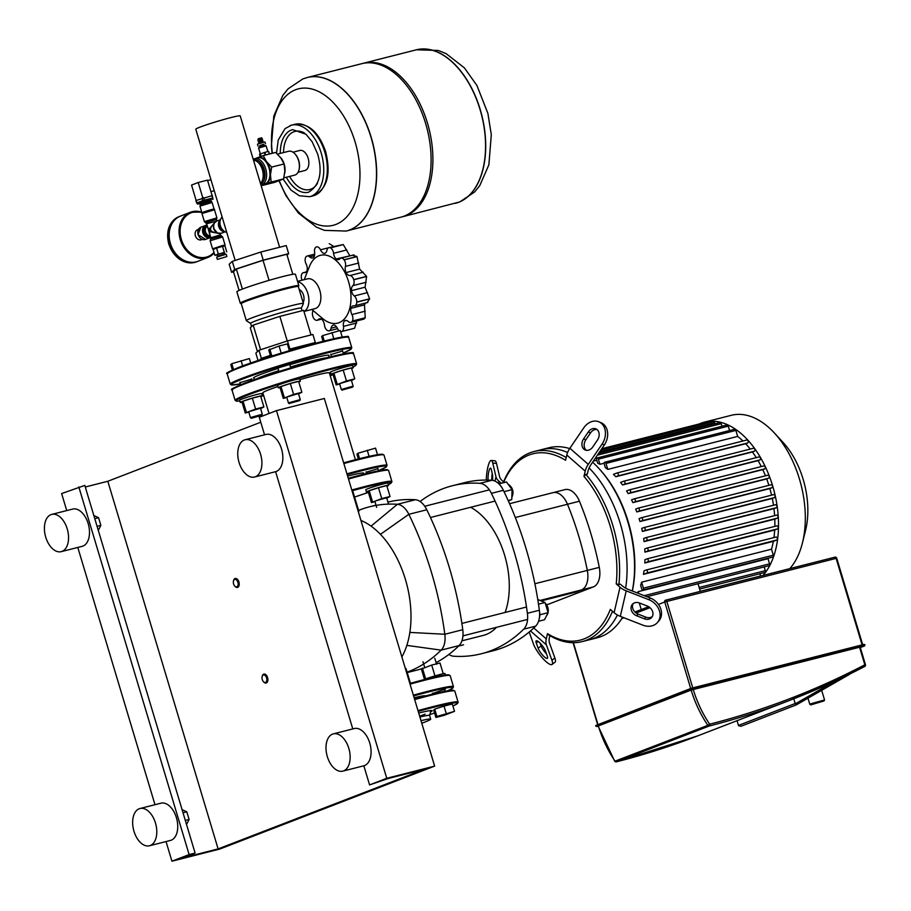 <?xml version="1.0" encoding="UTF-8"?>
<svg xmlns="http://www.w3.org/2000/svg" width="911" height="911" viewBox="0 0 911 911"><rect width="100%" height="100%" fill="white"/><g stroke="black" fill="none" stroke-linecap="round" stroke-linejoin="round"><path stroke-width="1.37" d="M415.427 698.623A39.219 2.255 163.3 0 0 415.291 698.657A39.219 2.255 163.3 0 0 414.459 698.862M420.996 720.681A32.295 1.856 -16.7 0 1 430.709 719.155A32.295 1.856 -16.7 0 1 424.902 722.047A32.295 1.856 -16.7 0 1 421.759 723.22M423.456 679.811A11.536 0.66 -16.7 0 1 424.981 679.173A11.536 0.66 -16.7 0 1 437.246 675.245A11.536 0.66 -16.7 0 1 445.001 673.571L445.661 675.78M424.48 679.367L421.394 669.05L431.7 665.064L439.99 662.969L443.224 673.741M425.642 678.923L422.397 668.116M434.957 675.905L431.7 665.064M444.192 715.329L454.509 711.343L436.916 716.49L435.902 717.435L444.192 715.329M446.219 713.45L444.01 706.093L452.3 703.998L454.509 711.343M444.01 706.093L434.706 709.145L436.916 716.49M434.706 709.145L433.704 710.079L435.902 717.435M824.034 700.923L824.557 699.944L811.2 703.668L809.822 704.362L810.801 704.898L824.034 700.923L810.801 704.898M614.731 761.209L598.083 726.033L691.164 690.071L860.166 647.072L865.45 664.677L864.835 664.791A1.537 0.922 62.4 0 1 864.687 666.488A1.537 0.922 62.4 0 1 864.63 666.51A1120.951 897.62 68.9 0 1 790.554 700.035L697.735 735.86A1120.951 897.62 -111.1 0 1 616.451 761.824A1.537 1.23 -111.1 0 1 615.05 761.175L614.731 761.209A1.537 1.537 0 0 0 616.383 761.835A1.537 0.922 -104.3 0 0 616.451 761.824L709.259 725.987A1.537 0.922 -104.3 0 0 709.669 724.188L707.858 725.35A1.537 1.23 68.9 0 0 709.259 725.987A1120.951 897.62 68.9 0 0 790.554 700.035L864.687 666.488A1.537 1.537 0 0 0 865.45 664.677L865.177 664.814M849.553 674.163A1.537 0.911 60.2 0 1 849.28 674.504L796.191 704.943L795.314 703.839A1.537 1.23 -111.1 0 1 795.189 703.52L793.766 698.783M737.056 720.681L738.468 725.418A1.537 1.23 68.9 0 0 738.593 725.725L740.973 726.261L796.146 704.943L740.973 726.261M503.225 482.773A98.035 58.452 75.7 0 1 533.892 451.571A98.035 58.452 75.7 0 1 566.221 457.55M585.841 474.403L583.974 476.396L585.192 471.135A15.373 9.326 -48.8 0 1 588.278 464.359L569.876 448.258L583.712 427.931A15.373 11.98 112.8 0 1 598.869 421.804A15.373 11.98 112.8 0 1 602.103 444.033L604.323 444.967L591.068 464.451A15.373 9.326 131.2 0 0 587.982 471.238L587.333 474.027L585.841 474.403A98.035 58.452 75.7 0 1 612.818 525.442A98.035 58.452 75.7 0 1 618.888 584.543L620.38 584.167L622.395 585.932A15.373 8.085 13.1 0 0 628.601 589.554L650.238 598.015L648.803 599.677L626.221 590.852A15.373 8.085 -166.9 0 1 620.015 587.231L616.223 583.905L618.888 584.543M541.396 449.658A98.035 58.452 75.7 0 1 567.599 452.505A98.035 58.452 75.7 0 0 541.373 449.67L548.855 447.768A98.035 58.452 75.7 0 1 569.671 448.576M589.11 467.935A98.035 58.452 75.7 0 1 620.289 523.54A98.035 58.452 75.7 0 1 625.641 588.176A98.035 58.452 75.7 0 0 620.289 523.54A98.035 58.452 75.7 0 0 589.11 467.935M529.177 632.029L533.539 644.168A15.373 3.895 52.7 0 0 542.91 658.516A15.373 3.895 52.7 0 0 552.043 664.461L555.004 662.217A15.373 3.895 -127.3 0 0 554.89 658.027L551.929 660.281L546.395 644.874A15.373 9.326 -48.8 0 1 546.27 638.907L547.488 633.646L548.616 634.876A98.035 58.452 75.7 0 0 582.163 641.606A98.035 58.452 75.7 0 0 612.477 611.292M545.45 651.001L547.34 656.25A7.687 1.947 52.7 0 1 547.397 658.346A7.687 1.947 52.7 0 1 542.819 655.373A7.687 1.947 52.7 0 1 538.139 648.199L536.249 642.95A7.687 1.947 52.7 0 1 536.192 640.854A7.687 1.947 52.7 0 1 540.77 643.826A7.687 1.947 52.7 0 1 545.45 651.001M540.075 643.098L541.1 645.945A7.687 1.947 -127.3 0 0 546.475 653.847M549.845 635.627L549.458 637.29A15.373 9.326 131.2 0 0 549.584 643.257L554.89 658.027M551.929 660.281A15.373 3.895 52.7 0 1 552.043 664.461M622.612 617.237A98.035 58.452 75.7 0 1 597.126 637.814L589.645 639.716A98.035 58.452 75.7 0 0 617.419 614.993A98.035 58.452 75.7 0 1 589.622 639.716L582.163 641.606M547.488 633.646A96.122 57.302 -104.3 0 0 610.313 609.391L614.105 612.716A15.373 8.085 13.1 0 0 620.311 616.337L642.881 625.162A15.373 12.606 40.9 0 0 657.469 622.486L658.915 620.824A15.373 12.606 -139.1 0 0 650.238 598.015M639.624 603.036L647.322 606.054A7.687 6.309 40.9 0 1 651.661 617.453A7.687 6.309 40.9 0 1 644.362 618.797L636.664 615.779A7.687 6.309 40.9 0 1 632.336 604.38A7.687 6.309 40.9 0 1 639.624 603.036M633.145 603.629A7.687 6.309 -139.1 0 0 638.11 614.116L645.808 617.134A7.687 6.309 -139.1 0 0 652.287 616.542M648.803 599.677A15.373 12.606 40.9 0 1 657.469 622.486M616.223 583.905A96.122 57.302 -104.3 0 0 583.974 476.396M501.301 483.263L498.966 481.224A15.373 8.085 -166.9 0 1 495.971 476.783L492.76 463.039L496.495 463.392L499.57 476.567A15.373 8.085 13.1 0 0 502.565 480.997L503.578 481.885M492.236 473.492A7.687 1.64 -84.7 0 0 491.792 480.268M488.057 480.097A7.687 1.64 95.3 0 1 488.683 472.137A7.687 1.64 95.3 0 1 490.517 468.129A7.687 1.64 95.3 0 1 491.28 469.416L492.373 474.096A7.687 1.64 95.3 0 1 492.555 480.348M496.495 463.392A15.373 3.28 -84.7 0 0 494.969 460.818L491.234 460.465A15.373 3.28 95.3 0 1 492.76 463.039M486.269 480.074A15.373 3.28 95.3 0 1 491.234 460.465M569.876 448.258A15.373 9.326 131.2 0 0 566.801 455.033L565.583 460.294A96.122 57.302 -104.3 0 0 503.498 482.705M583.598 438.886L588.312 431.951A7.687 5.99 112.8 0 1 595.896 428.887A7.687 5.99 112.8 0 1 597.502 440.002L592.788 446.937A7.687 5.99 112.8 0 1 585.215 450A7.687 5.99 112.8 0 1 583.598 438.886L585.819 439.819A7.687 5.99 -67.2 0 0 586.377 450.319M596.944 429.502A7.687 5.99 -67.2 0 0 590.533 432.884L585.819 439.819M604.323 444.967A15.373 11.98 -67.2 0 0 601.101 422.738L598.869 421.804M588.278 464.359L602.103 444.033M592.594 462.219A98.035 58.452 75.7 0 1 598.903 468.47A98.035 58.452 75.7 0 1 627.77 521.639A98.035 58.452 75.7 0 1 632.291 590.988M632.348 591.011A96.122 57.302 -104.3 0 0 628.191 521.673A96.122 57.302 -104.3 0 0 599.882 469.552L598.903 468.47M762.997 575.445A84.586 50.435 -104.3 0 0 772.642 485.836A84.586 50.435 -104.3 0 0 704.556 422.1A84.586 50.435 -104.3 0 0 699.397 423.922M789.803 568.635A84.586 50.435 -104.3 0 0 802.432 542.945A84.586 50.435 -104.3 0 0 799.448 479.027A84.586 50.435 -104.3 0 0 774.532 433.146A84.586 50.435 -104.3 0 0 731.362 415.291L704.556 422.1M802.432 542.945L805.54 530.464A67.665 40.346 -104.3 0 0 803.16 479.334A67.665 40.346 -104.3 0 0 783.232 442.632L774.532 433.146M637.495 593.027A78.813 46.996 -104.3 0 0 638.144 591.672L768.03 558.682A78.813 46.996 -104.3 0 0 768.258 558.181M641.617 582.186L643.417 588.187A1.537 0.922 75.7 0 1 642.938 590.009A1.537 0.922 75.7 0 1 641.697 588.848L640.649 585.329A78.813 46.996 -104.3 0 0 641.617 582.186L771.515 549.196A78.813 46.996 -104.3 0 0 773.337 541.362L643.439 574.351A78.813 46.996 -104.3 0 0 644.009 570.855L646.058 570.058A1.537 0.922 -104.3 0 1 646.127 570.035L776.013 537.046A1.537 0.922 75.7 0 1 777.265 538.253A1.537 0.922 75.7 0 1 776.832 540.007L773.337 541.362M773.94 537.57A78.813 46.996 -104.3 0 0 774.68 530.008L644.794 562.998A78.813 46.996 -104.3 0 0 644.942 559.661L646.924 558.899A1.537 0.922 -104.3 0 1 646.992 558.876L776.878 525.886A1.537 0.922 75.7 0 1 778.131 527.093A1.537 0.922 75.7 0 1 777.698 528.847L774.68 530.008M774.84 526.399A78.813 46.996 -104.3 0 0 774.805 519.133L644.908 552.123A78.813 46.996 -104.3 0 0 644.749 548.9L646.719 548.149A1.537 0.922 -104.3 0 1 646.787 548.126L776.673 515.125A1.537 0.922 75.7 0 1 777.926 516.343A1.537 0.922 75.7 0 1 777.493 518.086L774.805 519.133M774.623 515.649A78.813 46.996 -104.3 0 0 773.963 508.623L644.066 541.624A78.813 46.996 -104.3 0 0 643.644 538.503L645.637 537.729A1.537 0.922 -104.3 0 1 645.705 537.706L775.603 504.717A1.537 0.922 75.7 0 1 776.855 505.924A1.537 0.922 75.7 0 1 776.423 507.678L773.963 508.623M773.496 505.252A78.813 46.996 -104.3 0 0 772.289 498.442L642.392 531.443A78.813 46.996 -104.3 0 0 641.731 528.414L643.792 527.617A1.537 0.922 -104.3 0 1 643.861 527.594L773.746 494.605A1.537 0.922 75.7 0 1 774.999 495.812A1.537 0.922 75.7 0 1 774.566 497.565L772.289 498.442M771.56 495.151A78.813 46.996 -104.3 0 0 769.852 488.558L639.955 521.548A78.813 46.996 -104.3 0 0 639.522 520.079A78.813 46.996 -104.3 0 0 639.078 518.61L641.23 517.778A1.537 0.922 75.7 0 1 641.298 517.755A1.537 0.922 75.7 0 1 642.551 518.963A1.537 0.922 75.7 0 1 642.118 520.716L639.955 521.548M641.253 609.561L639.249 602.9M698.02 583.723L700.308 591.364M764.17 566.915L765.297 570.662A1.537 0.922 75.7 0 1 764.819 572.484L699.614 589.053M759.888 573.736L760.571 575.991A1.537 0.922 75.7 0 1 760.583 576.048M768.884 485.347A78.813 46.996 -104.3 0 0 766.686 478.947L636.789 511.936A78.813 46.996 -104.3 0 0 635.684 509.09L637.973 508.201A1.537 0.922 75.7 0 1 638.03 508.179A1.537 0.922 75.7 0 1 639.283 509.397A1.537 0.922 75.7 0 1 638.85 511.139L636.789 511.936M765.468 475.815A78.813 46.996 -104.3 0 0 762.769 469.62L632.872 502.621A78.813 46.996 -104.3 0 0 631.539 499.854L633.999 498.909A1.537 0.922 75.7 0 1 634.056 498.886A1.537 0.922 75.7 0 1 635.309 500.105A1.537 0.922 75.7 0 1 634.876 501.847L632.872 502.621M761.289 466.569A78.813 46.996 -104.3 0 0 758.054 460.613L628.157 493.614A78.813 46.996 -104.3 0 0 626.563 490.949L629.25 489.913A1.537 0.922 75.7 0 1 629.307 489.89A1.537 0.922 75.7 0 1 630.56 491.097A1.537 0.922 75.7 0 1 630.127 492.851L628.157 493.614M756.255 457.641A78.813 46.996 -104.3 0 0 752.418 451.958L622.532 484.959A78.813 46.996 -104.3 0 0 620.619 482.409L623.625 481.247A1.537 0.922 75.7 0 1 623.693 481.224A1.537 0.922 75.7 0 1 624.946 482.443A1.537 0.922 75.7 0 1 624.513 484.196L622.532 484.959M750.243 449.089A78.813 46.996 -104.3 0 0 745.665 443.737L615.768 476.738A78.813 46.996 -104.3 0 0 613.433 474.358L616.941 473.003A1.537 0.922 75.7 0 1 617.009 472.98A1.537 0.922 75.7 0 1 618.262 474.198A1.537 0.922 75.7 0 1 617.829 475.941L615.768 476.738M742.955 440.992A78.813 46.996 -104.3 0 0 737.671 436.403L607.785 469.404A78.813 46.996 -104.3 0 0 605.325 467.594L604.266 464.063A1.537 0.922 -104.3 0 1 604.745 462.241L734.642 429.252A1.537 0.922 75.7 0 1 735.872 430.413L737.671 436.403M604.164 463.221L599.916 464.291A78.813 46.996 -104.3 0 0 597.673 463.187L596.659 459.793A1.537 0.922 -104.3 0 1 597.138 457.971L727.024 424.981A1.537 0.922 75.7 0 1 728.265 426.143L729.586 430.539M596.796 460.249L593.323 461.137M607.785 469.404L605.986 463.403A1.537 0.922 -104.3 0 0 604.745 462.241M599.916 464.291L598.379 459.133A1.537 0.922 -104.3 0 0 597.138 457.971M598.618 453.359L719.963 422.533A1.537 0.922 75.7 0 1 721.205 423.695L721.979 426.268M600.77 450.182L713.359 421.588A1.537 0.922 75.7 0 1 714.588 422.75L714.919 423.82M601.772 448.724L707.141 421.952A1.537 0.922 75.7 0 1 708.291 422.875M638.144 591.672L638.679 593.494M768.03 558.682L769.579 563.841A1.537 0.922 75.7 0 1 769.1 565.663L646.901 596.705M771.515 549.196L773.314 555.198A1.537 0.922 75.7 0 1 772.835 557.02L642.938 590.009M617.066 472.968L746.838 440.002A1.537 0.922 75.7 0 1 746.895 439.99A1.537 0.922 75.7 0 1 748.147 441.197A1.537 0.922 75.7 0 1 747.715 442.951L745.665 443.737M623.762 481.213L753.522 448.258A1.537 0.922 75.7 0 1 753.591 448.235A1.537 0.922 75.7 0 1 754.843 449.442A1.537 0.922 75.7 0 1 754.41 451.196L752.418 451.958M629.376 489.879L759.148 456.912A1.537 0.922 75.7 0 1 759.205 456.901A1.537 0.922 75.7 0 1 760.457 458.108A1.537 0.922 75.7 0 1 760.025 459.861L758.054 460.613M634.124 498.875L763.885 465.908A1.537 0.922 75.7 0 1 763.953 465.897A1.537 0.922 75.7 0 1 765.206 467.104A1.537 0.922 75.7 0 1 764.773 468.858L762.769 469.62M638.099 508.167L767.859 475.212A1.537 0.922 75.7 0 1 767.927 475.189A1.537 0.922 75.7 0 1 769.18 476.396A1.537 0.922 75.7 0 1 768.747 478.15L766.686 478.947M641.355 517.744L771.127 484.777A1.537 0.922 75.7 0 1 771.184 484.754A1.537 0.922 75.7 0 1 772.437 485.973A1.537 0.922 75.7 0 1 772.004 487.715L769.852 488.558M643.918 527.583L773.69 494.616A1.537 0.922 75.7 0 1 773.746 494.605M645.774 537.695L775.534 504.74A1.537 0.922 75.7 0 1 775.603 504.717M646.844 548.115L776.616 515.148A1.537 0.922 75.7 0 1 776.673 515.125M647.049 558.864L776.821 525.898A1.537 0.922 75.7 0 1 776.878 525.886M646.184 570.024L775.956 537.069A1.537 0.922 75.7 0 1 776.013 537.046M643.439 574.351L646.947 572.996A1.537 0.922 -104.3 0 0 647.379 571.254A1.537 0.922 -104.3 0 0 646.127 570.035M644.794 562.998L647.812 561.836A1.537 0.922 -104.3 0 0 648.245 560.083A1.537 0.922 -104.3 0 0 646.992 558.876M644.908 552.123L647.607 551.087A1.537 0.922 -104.3 0 0 648.04 549.333A1.537 0.922 -104.3 0 0 646.787 548.126M644.066 541.624L646.525 540.667A1.537 0.922 -104.3 0 0 646.958 538.925A1.537 0.922 -104.3 0 0 645.705 537.706M642.392 531.443L644.681 530.555A1.537 0.922 -104.3 0 0 645.113 528.801A1.537 0.922 -104.3 0 0 643.861 527.594M552.225 492.908A19.222 11.456 75.7 0 1 553.011 492.657A19.222 11.456 75.7 0 1 567.473 504.261A217.228 129.51 75.7 0 1 587.31 570.411A19.222 11.456 75.7 0 1 581.343 589.964L575.672 592.15L541.487 600.839L575.672 592.15L581.343 589.964L540.439 600.349M593.312 586.923A19.222 11.456 75.7 0 0 599.279 567.371A217.228 129.51 75.7 0 0 579.442 501.221A19.222 11.456 75.7 0 0 564.979 489.617L553.011 492.657A19.222 11.456 75.7 0 1 567.473 504.261A217.228 129.51 75.7 0 1 587.31 570.411A19.222 11.456 75.7 0 1 581.343 589.964L593.312 586.923L548.877 604.073A19.222 11.456 75.7 0 1 548.092 604.323L546.509 604.722M452.3 485.768L464.268 482.728A240.288 143.266 75.7 0 1 491.917 480.279L479.96 483.32A240.288 143.266 -104.3 0 0 452.3 485.768A240.288 143.266 -104.3 0 0 420.085 501.505M481.281 653.768A240.288 143.266 -104.3 0 0 523.711 629.159L535.679 626.119A240.288 143.266 75.7 0 1 493.238 650.727L481.281 653.768A240.288 143.266 -104.3 0 1 453.621 656.216A19.222 11.456 75.7 0 1 448.872 654.451M527.389 613.285A240.288 143.266 -104.3 0 0 491.405 493.352L503.373 490.312A240.288 143.266 75.7 0 1 539.358 610.245L527.389 613.285A19.222 11.456 75.7 0 1 523.711 629.159M479.96 483.32A19.222 11.456 75.7 0 1 491.405 493.352M503.373 490.312A19.222 11.456 -104.3 0 0 491.917 480.279M535.679 626.119A19.222 11.456 -104.3 0 0 539.358 610.245M539.175 618.888A11.536 6.878 -104.3 0 0 539.46 611.133M548.012 612.363L548.069 612.135A6.149 3.667 -104.3 0 0 546.042 604.152L545.313 603.355A7.687 4.589 75.7 0 1 547.978 612.238M547.773 613.342A7.687 4.589 75.7 0 1 546.577 615.677M539.813 614.788L548.115 612.682L545.051 602.49L537.775 599.54M538.492 604.152L545.051 602.49M538.549 621.268L544.482 619.765L548.115 612.682M461.934 640.82L483.445 635.354A67.665 40.346 -104.3 0 0 486.201 634.477A67.665 40.346 -104.3 0 0 496.427 627.349M505.127 612.454A67.665 40.346 -104.3 0 0 470.623 507.29M502.621 488.865A11.536 6.878 -104.3 0 0 500.128 485.221M508.156 484.276A7.687 4.589 75.7 0 1 509.955 485.643A7.687 4.589 75.7 0 1 512.221 489.811A7.687 4.589 75.7 0 1 512.494 495.63A7.687 4.589 75.7 0 1 511.834 497.292M512.494 495.63L512.779 494.491A6.149 3.667 -104.3 0 0 512.563 489.845A6.149 3.667 -104.3 0 0 510.752 486.508L509.955 485.643M498.886 483.878L506.459 481.953L512.084 489.628L511.754 499.604L508.338 500.925M508.156 500.515L511.754 499.604M504.034 491.678L512.084 489.628M387.938 502.12A240.288 143.266 75.7 0 1 415.336 499.74L397.39 504.295A240.288 143.266 -104.3 0 0 377.291 505.184M401.865 656.911A80.737 48.135 -104.3 0 0 406.83 645.387A80.737 48.135 -104.3 0 0 409.848 632.405L444.819 634.261A240.288 143.266 -104.3 0 0 408.834 514.316L426.792 509.761A19.222 11.456 -104.3 0 0 415.336 499.74M426.792 509.761A240.288 143.266 75.7 0 1 462.777 629.706L444.819 634.261A19.222 11.456 75.7 0 1 441.14 650.135L459.087 645.569A19.222 11.456 -104.3 0 0 462.777 629.706M459.087 645.569A240.288 143.266 75.7 0 1 436.107 662.639M421.747 668.72A240.288 143.266 75.7 0 1 416.657 670.177L407.217 672.58M410.428 683.273L406.135 668.947L405.144 667.831M407.092 672.147A240.288 143.266 -104.3 0 0 441.14 650.135L406.83 645.387M376.084 505.377A240.288 143.266 -104.3 0 0 369.729 506.744A240.288 143.266 -104.3 0 0 358.57 510.411M409.848 632.405A80.737 48.135 -104.3 0 0 380.422 534.324A80.737 48.135 -104.3 0 0 371.062 526.125A80.737 48.135 -104.3 0 0 360.927 520.443M358.467 512.267L358.854 511.378L352.637 490.63M371.062 526.125L397.39 504.295A19.222 11.456 75.7 0 1 408.834 514.316L380.422 534.324M266.103 145.84L263.894 145.566L259.123 147.138L258.599 148.094L266.103 145.84L267.834 151.579M264.156 145.498L263.814 144.337L262.949 144.496L259.692 145.578L260.034 146.739M263.86 144.519L259.737 145.76M265.5 143.836L264.953 141.991L258.143 143.892L257.437 144.245L257.995 146.09M258.792 143.118L259.191 141.809L262.527 140.875L263.211 141.797L258.94 143.608M262.573 140.943L258.849 142.059M262.903 140.761L262.22 139.85L258.883 140.784L258.485 142.093M262.266 139.907L258.53 141.034M262.584 139.736L261.912 138.814L258.576 139.747L258.166 141.057M261.958 138.882L258.223 139.998M262.277 138.711L261.605 137.789L258.269 138.723L257.859 140.032M260.899 184.853A13.46 8.028 -104.3 0 0 261.491 184.751A13.46 8.028 -104.3 0 0 265.705 168.797A13.46 8.028 -104.3 0 0 254.864 158.662A13.46 8.028 -104.3 0 0 253.258 159.402M253.52 160.268A12.299 7.334 75.7 0 1 264.156 169.275A12.299 7.334 75.7 0 1 260.58 183.783M263.211 184.307A13.836 8.256 -104.3 0 0 265.739 184.022A13.836 8.256 -104.3 0 0 270.453 174.821A13.836 8.256 -104.3 0 0 269.508 167.806A13.836 8.256 -104.3 0 0 266.479 161.589A13.836 8.256 -104.3 0 0 257.802 157.557A13.836 8.256 -104.3 0 0 256.583 158.229M277.479 154.107L288.662 151.272A12.299 7.334 75.7 0 1 294.936 153.868A12.299 7.334 75.7 0 1 298.557 160.541A12.299 7.334 75.7 0 1 298.99 169.833A12.299 7.334 75.7 0 1 294.72 175.117L283.856 177.873M299.07 169.548A11.536 6.878 -104.3 0 0 299.138 169.264A11.536 6.878 -104.3 0 0 298.728 160.552A11.536 6.878 -104.3 0 0 295.335 154.301A11.536 6.878 -104.3 0 0 295.141 154.084M262.243 185.502L274.678 182.348L283.606 178.898L284.813 171.177L284.095 163.946L280.839 157.945L275.669 152.433L263.233 155.587L266.479 161.589L271.66 167.1L270.453 174.821L271.171 182.063L262.243 185.502L261.411 184.762M255.444 158.514L263.233 155.587M271.171 182.063L283.606 178.898M271.66 167.1L284.095 163.946M265.158 155.098L264.372 152.479L259.498 154.358L260.193 156.669M260.99 156.373L260.227 153.834M269.337 154.039L268.551 151.397L264.372 152.479M265.636 154.972L264.85 152.342M269.531 153.982L268.551 151.397M260.705 156.476L259.942 153.948M480.051 109.502A79.2 47.224 -104.3 0 0 416.293 49.82A79.2 47.224 75.7 0 1 480.051 109.502A79.2 47.224 75.7 0 1 455.284 203.347A79.2 47.224 -104.3 0 0 480.051 109.502M362.749 63.44A79.2 47.224 75.7 0 1 363.637 63.201A79.2 47.224 75.7 0 1 427.396 122.883A79.2 47.224 75.7 0 1 402.639 216.727A79.2 47.224 75.7 0 1 401.74 216.932M307.326 77.503A79.2 47.224 75.7 0 1 307.394 77.481L361.849 63.656A79.2 47.224 75.7 0 1 425.596 123.338A79.2 47.224 75.7 0 1 400.84 217.182L346.396 231.007A79.2 47.224 -104.3 0 0 371.153 137.162A79.2 47.224 -104.3 0 0 307.394 77.481A79.2 47.224 75.7 0 1 371.153 137.162A79.2 47.224 75.7 0 1 346.396 231.007A79.2 47.224 75.7 0 1 346.317 231.03M272.366 153.264A70.409 41.986 75.7 0 1 295.54 89.756A70.409 41.986 75.7 0 1 355.085 141.888A70.409 41.986 75.7 0 1 335.943 224.413A70.409 41.986 75.7 0 1 279.278 180.697M298.079 172.236L304.912 170.505A10.34 6.161 -104.3 0 0 305.333 170.368A10.34 6.161 -104.3 0 0 308.146 158.252A10.34 6.161 -104.3 0 0 299.821 150.452L292.989 152.194M258.371 162.682A10.34 6.161 75.7 0 1 263.063 169.697A10.34 6.161 75.7 0 1 262.664 179.535M220.94 227.465A4.999 3.997 68.9 0 0 221.532 228.319M226.759 232.43A8.848 7.083 -111.1 0 1 220.394 225.746A8.848 7.083 -111.1 0 1 222.136 217M235.163 260.432L195.797 129.225A23.185 1.332 -16.7 0 1 207.697 124.408A23.185 1.332 -16.7 0 1 230.961 117.565A23.185 1.332 -16.7 0 1 240.208 115.902L279.62 247.257M253.543 160.325A12.299 7.334 75.7 0 1 262.368 169.731A12.299 7.334 75.7 0 1 260.432 183.293M221.248 227.818L219.858 226.224L220.109 224.573M219.858 226.224L220.462 225.985M200.169 204.861L199.725 203.392L200.762 202.88L210.771 200.078L212.092 202.481L199.942 206.125L201.206 204.349L211.204 201.536M202.14 212.775L213.926 209.245M212.104 195.558L207.48 180.15L198.211 182.507L191.549 185.081L196.161 200.568M202.834 197.938L198.211 182.507M212.616 198.689L197.459 203.358M212.149 195.637L196.138 200.477L197.516 204.121L199.782 203.563M210.805 200.204L197.664 204.053M223.502 254.545L224.926 253.941L224.482 252.472L222.944 252.746L217.114 254.681L217.558 256.15L219.084 255.877M224.926 253.941L217.558 256.15M223.673 255.114L222.535 254.545L219.027 255.706L219.255 256.435M226.907 256.549L226.247 254.34L224.254 254.704L216.67 257.209L217.342 259.419L226.907 256.549L217.342 259.419M224.55 252.677L218.344 253.964L214.871 255.308L217.194 254.932M224.277 252.233L222.512 246.346L224.96 245.959L226.725 251.835M222.512 246.346L216.579 248.088L218.344 253.964M216.579 248.088L213.106 249.42L214.871 255.308M207.537 226.759L210.008 235.004M217.285 232.965L212.354 231.884L210.418 229.993L210.976 227.272L213.88 223.981M214.563 222.739L209.223 228.946L207.97 228.035L206.626 223.73L216.317 221.248M221.498 235.915L222.648 236.985L210.134 240.743L210.498 239.206L211.523 238.728L221.498 235.915L220.416 234.879L210.84 237.76L209.564 233.353L210.031 231.645L218.651 233.455M210.031 231.645L209.598 230.301L212.263 232.316M208.847 230.597L209.598 230.301L209.245 233.079M209.223 228.946L209.598 230.301L207.959 228.251A0.774 0.604 153.8 0 0 207.97 228.035M210.418 229.993L209.598 230.301L210.976 227.272M180.31 216.169A24.221 19.393 68.9 0 0 180.093 216.249A24.221 19.393 68.9 0 0 170.323 244.74A24.221 19.393 68.9 0 0 195.763 262.004A24.221 19.393 68.9 0 0 197.539 261.446A24.221 19.393 68.9 0 0 197.755 261.355M198.017 229.549A5.386 4.304 68.9 0 0 197.619 229.674A5.386 4.304 68.9 0 0 195.444 236.006A5.386 4.304 68.9 0 0 201.103 239.844A5.386 4.304 68.9 0 0 201.49 239.718A5.386 4.304 68.9 0 0 201.866 239.547M201.741 212.138A24.221 19.393 68.9 0 0 192.175 211.705A24.221 19.393 68.9 0 0 190.399 212.263L180.526 216.078A24.221 19.393 68.9 0 0 170.756 244.569A24.221 19.393 68.9 0 0 196.195 261.844A24.221 19.393 68.9 0 0 197.972 261.275L207.845 257.46A24.221 19.393 68.9 0 0 214.176 252.985M289.208 350.063A18.573 1.07 -16.7 0 1 297.18 347.877A18.573 1.07 -16.7 0 1 303.853 346.465M269.588 356.748A18.573 1.07 -16.7 0 1 270.635 356.247M250.639 323.405L246.38 320.718A29.801 1.708 -16.7 0 1 246.323 320.649L241.256 303.739L240.367 303.306A30.564 1.754 -16.7 0 1 240.299 303.226L236.871 291.827A30.564 1.754 -16.7 0 1 242.372 289.083A30.564 1.754 -16.7 0 1 274.883 278.686A30.564 1.754 -16.7 0 1 295.426 274.257L298.842 285.655A30.564 1.754 -16.7 0 1 298.831 285.769L298.341 286.658M240.299 303.226A30.564 1.754 -16.7 0 1 245.788 300.482A30.564 1.754 -16.7 0 1 278.299 290.085A30.564 1.754 -16.7 0 1 298.842 285.655M241.256 303.739A29.801 1.708 -16.7 0 1 246.608 301.063A29.801 1.708 -16.7 0 1 278.299 290.928A29.801 1.708 -16.7 0 1 298.33 286.612L303.409 303.522A29.801 1.708 -16.7 0 1 303.397 303.614L301.313 308.203M246.323 320.649A29.801 1.708 -16.7 0 1 251.675 317.973A29.801 1.708 -16.7 0 1 283.378 307.838A29.801 1.708 -16.7 0 1 303.409 303.522M251.595 326.594L250.627 323.359A26.453 1.515 -16.7 0 1 255.387 320.991A26.453 1.515 -16.7 0 1 283.526 311.995A26.453 1.515 -16.7 0 1 301.302 308.157L302.076 310.742M303.112 302.566A7.618 4.544 -104.3 0 0 303.511 295.153A7.618 4.544 -104.3 0 0 299.207 289.539M233.512 271.854L231.61 272.332L234.708 269.462L263.233 260.125L288.662 253.668L287.067 255.148M292.818 274.313L286.806 254.271L263.04 260.307L236.37 269.041L233.478 271.729L239.092 290.438M288.662 253.668L286.236 245.571L260.808 252.04L232.282 261.366L229.185 264.247L231.61 272.332M263.233 260.125L260.808 252.04M234.708 269.462L232.282 261.366M258.064 360.505L255.843 353.126L258.952 350.257L287.477 340.919L312.906 334.462L315.331 342.547L314.158 343.629M259.589 360.004L261.377 358.342L270.373 355.392M258.952 350.257L261.377 358.342M288.981 349.312L315.331 342.547M287.477 340.919L289.903 349.004M269.052 280.36L263.04 260.307M242.383 289.083L236.37 269.041M257.449 351.646L250.297 327.801L253.19 325.113L279.859 316.39L303.625 310.344L311.004 334.941M253.19 325.113L260.58 349.722M279.859 316.39L287.238 340.999M304.24 279.654L309.501 266.354A34.982 20.862 75.7 0 1 318.975 255.775A34.982 20.862 75.7 0 1 348.571 281.681A34.982 20.862 75.7 0 1 339.051 322.688A34.982 20.862 75.7 0 1 322.79 318.656L311.813 309.467M297.555 281.351L307.428 278.846A15.373 9.167 75.7 0 1 319.966 290.962A15.373 9.167 75.7 0 1 315.627 308.453A15.373 9.167 75.7 0 1 315.001 308.658L303.955 311.46M297.681 281.772A15.373 9.167 75.7 0 1 308.373 295.551A15.373 9.167 75.7 0 1 303.932 311.38M312.86 310.344A6.582 3.929 75.7 0 1 312.61 312.052A5.364 3.2 -104.3 0 0 313.931 318.577A44.218 26.362 75.7 0 0 313.999 318.679A5.364 3.2 -104.3 0 0 317.13 320.285A5.364 3.2 -104.3 0 0 318.167 319.636A6.582 3.929 75.7 0 1 319.454 318.85A6.582 3.929 75.7 0 1 321.993 319.499A6.582 3.929 75.7 0 1 324.475 325.159A5.364 3.2 -104.3 0 0 327.607 330.591A44.218 26.362 75.7 0 0 327.698 330.636A5.364 3.2 -104.3 0 0 329.156 330.807A5.364 3.2 -104.3 0 0 331.08 328.233A6.582 3.929 75.7 0 1 333.449 325.068A6.582 3.929 75.7 0 1 333.859 325.011A6.582 3.929 75.7 0 1 337.56 328.643A5.364 3.2 -104.3 0 0 339.04 330.773M356.759 320.934L354.607 328.222A44.218 26.362 75.7 0 1 354.527 328.256L354.128 328.359M340.577 331.604A5.364 3.2 -104.3 0 0 341.466 331.581A5.364 3.2 -104.3 0 0 341.659 331.524L354.527 328.256M354.607 328.222L341.739 331.49A5.364 3.2 -104.3 0 0 343.447 326.366A6.582 3.929 75.7 0 1 344.426 320.923L346.294 320.456M365.197 317.859L363.785 319.146L350.837 322.437A5.364 3.2 -104.3 0 0 352.329 321.127L365.197 317.859A44.218 26.362 75.7 0 0 365.243 317.757L352.375 321.025A5.364 3.2 -104.3 0 0 351.942 314.557A6.582 3.929 75.7 0 1 350.86 308.362L364.48 304.9L365.243 317.757M344.426 320.923A6.582 3.929 75.7 0 1 345.303 320.49A6.582 3.929 75.7 0 1 348.355 321.56A5.364 3.2 -104.3 0 0 350.837 322.437M369.627 298.774L356.759 302.042A5.364 3.2 -104.3 0 0 354.288 295.961A6.582 3.929 75.7 0 1 351.441 290.666L365.072 287.204L369.627 298.774A44.218 26.362 75.7 0 1 369.615 298.91L367.224 302.452M350.86 308.362A6.582 3.929 75.7 0 1 353.047 305.88A6.582 3.929 75.7 0 1 353.969 305.823A5.364 3.2 -104.3 0 0 354.709 305.777A5.364 3.2 -104.3 0 0 356.759 302.179L369.615 298.91M365.505 303.044L364.48 304.9M366.564 276.363L353.707 279.631A5.364 3.2 -104.3 0 0 349.87 275.555A6.582 3.929 75.7 0 1 346.021 272.583L359.651 269.121L366.564 276.363A44.218 26.362 75.7 0 1 366.609 276.488L365.072 287.204M351.441 290.666A6.582 3.929 75.7 0 1 352.899 285.633A5.364 3.2 -104.3 0 0 353.741 279.757L366.609 276.488M353.126 255.456L356.896 256.515A44.218 26.362 75.7 0 1 356.975 256.617L359.651 269.121M346.021 272.583A6.582 3.929 75.7 0 1 345.428 266.411A5.364 3.2 -104.3 0 0 344.107 259.886L356.975 256.617M356.896 256.515L344.039 259.783A5.364 3.2 -104.3 0 0 340.908 258.177A5.364 3.2 -104.3 0 0 339.86 258.826A6.582 3.929 75.7 0 1 338.585 259.612A6.582 3.929 75.7 0 1 336.045 258.963L350.154 255.82M343.208 244.558L330.34 247.826A5.364 3.2 -104.3 0 0 328.882 247.655L343.208 244.558A44.218 26.362 75.7 0 1 343.299 244.603L349.665 255.501M336.045 258.963A6.582 3.929 75.7 0 1 333.563 253.304A5.364 3.2 -104.3 0 0 330.431 247.872L343.299 244.603M328.882 247.655A5.364 3.2 -104.3 0 0 326.947 250.24A6.582 3.929 75.7 0 1 324.589 253.395A6.582 3.929 75.7 0 1 324.179 253.452L324.976 253.258M316.766 246.835L316.572 246.881A5.364 3.2 -104.3 0 0 316.368 246.938A44.218 26.362 75.7 0 0 316.299 246.972A5.364 3.2 -104.3 0 0 314.591 252.096A6.582 3.929 75.7 0 1 313.612 257.54A6.582 3.929 75.7 0 1 312.724 257.972A6.582 3.929 75.7 0 1 309.683 256.902A5.364 3.2 -104.3 0 0 307.201 256.025A5.364 3.2 -104.3 0 0 305.709 257.335A44.218 26.362 75.7 0 0 305.652 257.437A5.364 3.2 -104.3 0 0 306.096 263.905A6.582 3.929 75.7 0 1 307.178 270.111A6.582 3.929 75.7 0 1 304.98 272.583A6.582 3.929 75.7 0 1 304.069 272.64A5.364 3.2 -104.3 0 0 303.329 272.685A5.364 3.2 -104.3 0 0 301.279 276.284A44.218 26.362 75.7 0 0 301.279 276.42A5.364 3.2 -104.3 0 0 302.065 280.212M329.235 243.67L333.745 246.448M324.179 253.452A6.582 3.929 75.7 0 1 320.478 249.819A5.364 3.2 -104.3 0 0 316.572 246.881M368.215 491.803A11.536 0.66 -16.7 0 1 366.438 491.974A11.536 0.66 -16.7 0 1 368.511 490.938A11.536 0.66 -16.7 0 1 380.775 487.009A11.536 0.66 -16.7 0 1 388.53 485.347A11.536 0.66 -16.7 0 1 386.959 486.178M366.438 491.974L365.778 489.765A11.536 0.66 -16.7 0 1 367.85 488.729A11.536 0.66 -16.7 0 1 380.115 484.8A11.536 0.66 -16.7 0 1 387.87 483.137L388.53 485.347M388.45 503.794L386.64 497.77L375.958 500.754L374.854 501.301L376.664 507.336M372.462 501.642L369.194 490.767L368.181 491.701L371.449 502.576L381.755 498.602L390.045 496.495L386.765 498.18M369.194 490.767L378.498 487.715L381.755 498.602M378.498 487.715L386.788 485.609L390.045 496.495M374.968 501.688L371.449 502.576M377.507 454.68L375.537 448.11L357.943 453.257L356.93 454.202L358.353 458.95M369.092 456.365L367.247 450.216M359.56 458.654L357.943 453.257M254.966 379.397L253.554 378.065A39.389 2.266 -16.7 0 1 278.071 368.397M289.812 364.742A39.389 2.266 -16.7 0 1 313.259 358.182A39.389 2.266 -16.7 0 1 328.973 355.438L328.529 357.328M256.788 378.771A38.057 2.186 -16.7 0 1 278.755 370.686M290.495 367.019A38.057 2.186 -16.7 0 1 313.168 360.665A38.057 2.186 -16.7 0 1 326.662 357.807M277.946 367.998L289.732 364.468M330.83 354.573L342.616 351.031M239.969 382.666L251.755 379.124M347.626 476.1A38.831 2.232 -16.7 0 1 348.241 475.941A38.831 2.232 -16.7 0 1 363.705 473.299L363.136 474.358M258.758 378.088A36.52 2.095 -16.7 0 1 278.777 370.777M290.529 367.11A36.52 2.095 -16.7 0 1 312.314 361.007A36.52 2.095 -16.7 0 1 324.646 358.319M269.041 413.503L262.846 392.823A34.72 1.993 -16.7 0 1 277.889 386.549M299.901 379.648A34.72 1.993 -16.7 0 1 315.491 375.366A34.72 1.993 -16.7 0 1 329.349 372.872L355.404 459.713M366.131 472.217L377.917 468.675M242.053 402.252A11.536 0.66 -16.7 0 1 240.276 402.423A11.536 0.66 -16.7 0 1 242.349 401.387A11.536 0.66 -16.7 0 1 254.624 397.458A11.536 0.66 -16.7 0 1 262.368 395.795A11.536 0.66 -16.7 0 1 260.797 396.627M240.276 402.423L239.616 400.214A11.536 0.66 -16.7 0 1 241.688 399.177A11.536 0.66 -16.7 0 1 253.964 395.249A11.536 0.66 -16.7 0 1 261.708 393.586L262.368 395.795M251.618 417.227L250.502 417.785L248.703 411.749L260.478 408.219L262.288 414.243L251.618 417.227M261.776 415.222L251.482 418.308L261.776 415.222L262.288 414.243M246.3 412.091L243.032 401.216L242.03 402.15L245.287 413.025L255.604 409.05L263.894 406.944L260.603 408.629M243.032 401.216L252.336 398.164L255.604 409.05M252.336 398.164L260.626 396.057L263.894 406.944M248.817 412.136L245.287 413.025M250.707 363.011L249.375 358.558L231.781 363.705L230.779 364.651L232.373 369.991M242.656 365.892L241.085 360.665M233.523 369.49L231.781 363.705M280.03 387.596A11.536 0.66 -16.7 0 1 278.254 387.756A11.536 0.66 -16.7 0 1 280.326 386.719A11.536 0.66 -16.7 0 1 292.602 382.802A11.536 0.66 -16.7 0 1 300.357 381.128A11.536 0.66 -16.7 0 1 298.774 381.971M278.254 387.756L277.593 385.547A11.536 0.66 -16.7 0 1 279.666 384.522A11.536 0.66 -16.7 0 1 291.941 380.593A11.536 0.66 -16.7 0 1 299.685 378.919L300.357 381.128M289.596 402.571L288.502 403.14L286.68 397.094L298.455 393.563L300.266 399.587L289.596 402.571M290.415 403.152L299.753 400.567L290.415 403.152M284.278 397.435L281.009 386.549L280.007 387.482L283.264 398.369L293.581 394.383L301.871 392.288L298.58 393.962M281.009 386.549L290.313 383.508L293.581 394.383M290.313 383.508L298.603 381.402L301.871 392.288M286.794 397.469L283.264 398.369M289.379 350.655L287.352 343.902L279.062 346.009L268.756 349.983L270.681 356.406M281.203 353.126L279.062 346.009M271.854 356.03L269.758 349.05M332.914 374.159A11.536 0.66 -16.7 0 1 331.137 374.33A11.536 0.66 -16.7 0 1 333.21 373.294A11.536 0.66 -16.7 0 1 345.485 369.365A11.536 0.66 -16.7 0 1 353.24 367.691A11.536 0.66 -16.7 0 1 351.657 368.534M331.137 374.33L330.477 372.121A11.536 0.66 -16.7 0 1 332.549 371.084A11.536 0.66 -16.7 0 1 344.825 367.156A11.536 0.66 -16.7 0 1 352.568 365.493L353.24 367.691M342.479 389.134L341.374 389.692L339.564 383.656L351.339 380.126L353.149 386.15L342.479 389.134M343.299 389.726L352.637 387.129L343.299 389.726M337.161 383.998L333.893 373.111L332.891 374.057L336.148 384.932L346.465 380.957L354.755 378.851L351.464 380.536M333.893 373.111L343.196 370.071L346.465 380.957M343.196 370.071L351.487 367.964L354.755 378.851M339.678 384.043L336.148 384.932M342.206 337.036L340.236 330.465L322.642 335.612L321.64 336.558L323.063 341.306M333.79 338.721L331.946 332.572M324.259 340.999L322.642 335.612M139.987 808.512L160.928 803.195A19.222 11.456 75.7 0 1 176.597 818.34A19.222 11.456 75.7 0 1 171.177 840.204A19.222 11.456 75.7 0 1 170.391 840.454L149.45 845.772A19.222 11.456 75.7 0 1 133.792 830.627A19.222 11.456 75.7 0 1 139.201 808.763A19.222 11.456 75.7 0 1 139.987 808.512A19.222 11.456 75.7 0 1 155.656 823.658A19.222 11.456 75.7 0 1 150.235 845.522A19.222 11.456 75.7 0 1 149.45 845.772M51.745 514.396L72.686 509.078A19.222 11.456 75.7 0 1 88.356 524.224A19.222 11.456 75.7 0 1 82.935 546.088A19.222 11.456 75.7 0 1 82.161 546.338L61.219 551.656A19.222 11.456 75.7 0 1 45.55 536.511A19.222 11.456 75.7 0 1 50.97 514.647A19.222 11.456 75.7 0 1 51.745 514.396A19.222 11.456 75.7 0 1 67.414 529.542A19.222 11.456 75.7 0 1 61.994 551.406A19.222 11.456 75.7 0 1 61.219 551.656M333.335 733.867L354.277 728.549A19.222 11.456 75.7 0 1 369.946 743.695A19.222 11.456 75.7 0 1 364.525 765.57A19.222 11.456 75.7 0 1 363.751 765.809L342.809 771.139A19.222 11.456 75.7 0 1 327.14 755.993A19.222 11.456 75.7 0 1 332.561 734.118A19.222 11.456 75.7 0 1 333.335 733.867A19.222 11.456 75.7 0 1 349.004 749.013A19.222 11.456 75.7 0 1 343.584 770.888A19.222 11.456 75.7 0 1 342.809 771.139M245.105 439.751L266.046 434.433A19.222 11.456 75.7 0 1 281.704 449.578A19.222 11.456 75.7 0 1 276.295 471.454A19.222 11.456 75.7 0 1 275.509 471.704L254.568 477.022A19.222 11.456 75.7 0 1 238.898 461.877A19.222 11.456 75.7 0 1 244.319 440.002A19.222 11.456 75.7 0 1 245.105 439.751A19.222 11.456 75.7 0 1 260.762 454.896A19.222 11.456 75.7 0 1 255.353 476.772A19.222 11.456 75.7 0 1 254.568 477.022M94.778 518.678L98.57 517.71L93.833 515.512M98.297 530.373L100.859 525.351L98.57 517.71M97.078 526.319L100.859 525.351M183.02 812.794L186.812 811.826L182.075 809.628M186.527 824.489L189.101 819.467L186.812 811.826M185.309 820.435L189.101 819.467M434.638 766.117L219.802 849.052L171.928 861.214L189.124 854.575L195.102 853.06L182.211 858.037L218.116 848.915L424.355 769.305L388.45 778.415L369.581 784.918L386.765 778.279L434.638 766.117L324.339 398.483L276.466 410.633L259.282 417.272L264.543 434.82M386.765 778.279L276.466 410.633M369.581 784.918L363.842 765.787M352.785 728.937L275.6 471.67M260.774 422.226L107.817 481.27L85.281 486.998M218.116 848.915L107.817 481.27M195.102 853.06L84.803 485.415L61.629 493.568L66.742 510.593M189.124 854.575L78.824 486.941M171.928 861.214L166.041 841.559M154.984 804.698L77.799 547.443M425.346 695.958A33.832 1.947 163.3 0 0 414.129 697.769M444.329 690.048L445.365 689.49L442.45 690.014L432.543 693.578M262.209 676.372A4.612 2.756 75.7 0 1 262.277 676.064A4.612 2.756 75.7 0 1 263.689 674.14A4.612 2.756 75.7 0 1 263.883 674.083A4.612 2.756 75.7 0 1 267.64 677.716A4.612 2.756 75.7 0 1 266.342 682.965A4.612 2.756 75.7 0 1 266.149 683.022A4.612 2.756 75.7 0 1 263.791 682.054A4.612 2.756 75.7 0 1 263.598 681.815M265.522 682.385A3.849 2.289 -104.3 0 0 266.57 677.875A3.849 2.289 -104.3 0 0 263.313 675.028A3.849 2.289 -104.3 0 0 262.129 676.634A3.849 2.289 -104.3 0 0 263.404 681.622A3.849 2.289 -104.3 0 0 265.522 682.385M234.913 586.228A4.612 2.756 -104.3 0 0 235.118 586.468A4.612 2.756 -104.3 0 0 237.475 587.436A4.612 2.756 -104.3 0 0 237.657 587.379A4.612 2.756 -104.3 0 0 238.967 582.129A4.612 2.756 -104.3 0 0 235.197 578.496A4.612 2.756 -104.3 0 0 235.015 578.553A4.612 2.756 -104.3 0 0 233.603 580.478A4.612 2.756 -104.3 0 0 233.535 580.785M236.849 586.798A3.849 2.289 75.7 0 1 234.719 586.035A3.849 2.289 75.7 0 1 233.455 581.047A3.849 2.289 75.7 0 1 234.639 579.442A3.849 2.289 75.7 0 1 237.885 582.288A3.849 2.289 75.7 0 1 236.849 586.798M453.826 690.766A62.665 3.598 163.3 0 0 414.459 698.885L442.142 691.904L453.382 690.242L454.805 691.085L458.153 702.358L457.39 703.611L452.904 706.002A62.665 3.598 163.3 0 0 418.217 711.389M458.108 702.119A63.44 3.644 163.3 0 0 432.793 706.663A63.44 3.644 163.3 0 0 417.978 710.603M454.805 691.085A63.44 3.644 163.3 0 0 429.491 695.64A63.44 3.644 163.3 0 0 414.664 699.58M419.903 717.003A32.295 1.856 -16.7 0 1 429.605 715.477L430.709 719.155M419.641 716.148A36.144 2.073 163.3 0 0 425.152 714.144M430.413 711.947A36.144 2.073 163.3 0 0 418.707 713.051M429.457 714.725A62.665 3.598 163.3 0 0 434.57 712.983L429.457 714.736M595.919 726.306L596.853 726.477L595.919 726.306L595.976 725.429L596.193 726.169L692.667 689.49L692.554 688.306L864.266 644.692L864.493 645.421L690.72 689.673L690.663 688.511L692.235 688.021L595.976 725.429L692.246 688.021L863.947 644.407L692.246 688.021M690.629 688.522L595.692 725.566M864.266 644.692L864.881 644.578L864.266 644.692M692.667 689.49L864.391 645.876M864.641 645.899L860.314 647.562L864.664 645.888L864.881 644.578M596.603 726.454L691.13 689.969M596.842 726.488L598.117 726.158L596.853 726.477M616.166 761.847A1.537 0.922 -104.3 0 0 616.383 761.835L697.735 735.86M859.551 647.186L864.835 664.791A1119.414 896.378 -111.1 0 1 709.669 724.188A103.091 82.548 -111.1 0 1 693.225 689.433M691.164 690.071A104.628 83.789 68.9 0 0 707.858 725.35L615.05 761.175A104.628 83.789 -111.1 0 1 598.356 725.896M795.189 703.52L738.468 725.418M849.769 674.06A1.537 1.537 0 0 1 849.28 674.504A1.537 0.911 60.2 0 1 849.2 674.539L796.214 704.92M834.465 681.382L795.314 703.839M692.759 687.885L666.795 601.351A1.537 0.922 -104.3 0 0 665.554 600.19A1.537 0.922 -104.3 0 0 665.497 600.212A1.537 1.23 68.9 0 0 664.745 601.989L836.731 558.227A1.537 1.537 0 0 0 834.886 557.179A1.537 0.922 75.7 0 1 836.116 558.341L862.079 644.874M665.622 600.178L834.818 557.202A1.537 0.922 75.7 0 1 834.886 557.179L665.554 600.19A1.537 1.537 0 0 0 665.383 600.247L665.281 600.292M621.792 618.569L623.91 617.749M636.117 613.035L649.998 607.683M658.448 604.414L664.745 601.989L690.697 688.488M648.666 606.703L634.921 612.01L648.655 606.703M597.889 724.325L573.395 642.699M541.1 645.945L538.139 648.199M538.196 641.469L536.249 642.95M530.464 630.924L546.395 644.874M533.766 627.952L546.27 638.907M645.808 617.134L644.362 618.797M638.11 614.116L636.664 615.779M620.311 616.337L626.221 590.852M614.105 612.716L620.015 587.231M495.971 476.783L494.969 481.088M498.966 481.224L498.442 483.456M590.533 432.884L588.312 431.951M585.192 471.135L566.801 455.033M765.297 570.662L699.147 587.47M760.571 575.991L700.297 591.307M735.872 430.413L605.986 463.403M728.265 426.143L598.379 459.133M721.205 423.695L597.4 455.147M714.588 422.75L599.563 451.97M769.579 563.841L644.259 595.68M773.314 555.198L643.417 588.187M772.004 487.715L642.118 520.716M776.832 540.007L646.947 572.996M777.698 528.847L647.812 561.836M777.493 518.086L647.607 551.087M776.423 507.678L646.525 540.667M774.566 497.565L644.681 530.555M747.715 442.951L617.829 475.941M754.41 451.196L624.513 484.196M760.025 459.861L630.127 492.851M764.773 468.858L634.876 501.847M768.747 478.15L638.85 511.139M579.442 501.221L515.319 517.516M599.279 567.371L534.882 583.735M548.877 604.073L546.486 604.688M254.864 158.662L258.155 157.831A13.46 8.028 75.7 0 1 268.996 167.966A13.46 8.028 75.7 0 1 264.782 183.908L261.491 184.751M284.653 173.432A12.299 7.334 -104.3 0 0 284.198 164.185A12.299 7.334 -104.3 0 0 280.281 157.193M455.363 203.324A79.2 47.224 -104.3 0 0 455.443 203.312A79.2 47.224 -104.3 0 0 458.666 202.288A79.2 47.224 -104.3 0 0 480.199 109.468A79.2 47.224 -104.3 0 0 416.452 49.786A79.2 47.224 -104.3 0 0 416.373 49.809M307.394 77.481L307.246 77.526A79.2 47.224 75.7 0 1 370.993 137.208A79.2 47.224 75.7 0 1 349.46 230.027A79.2 47.224 75.7 0 1 346.237 231.052L346.396 231.007M286.35 177.246A32.295 19.256 -104.3 0 0 308.522 192.232C319.727 185.309 322.79 172.612 317.7 154.13L312.154 141.752L306.028 134.281L292.625 129.635A32.295 19.256 -104.3 0 0 291.304 130.057A32.295 19.256 -104.3 0 0 280.292 153.39M304.616 133.097A29.983 17.878 -104.3 0 0 293.763 131.799A29.983 17.878 -104.3 0 0 283.537 152.57M283.105 179.137L290.996 190.046L299.366 195.774L309.66 196.708A36.907 22.001 -104.3 0 0 311.163 196.229A36.907 22.001 -104.3 0 0 321.196 152.968A36.907 22.001 -104.3 0 0 291.486 125.16A36.907 22.001 -104.3 0 0 289.983 125.638M295.073 124.249C308.715 123.008 318.93 132.22 325.705 151.898C331.228 174.639 327.072 189.272 313.247 195.797A36.907 22.001 -104.3 0 0 314.75 195.318A36.907 22.001 -104.3 0 0 324.783 152.057A36.907 22.001 -104.3 0 0 295.073 124.249L291.486 125.16L285.029 128.645L278.231 140.043L276.534 153.219M289.596 176.415A29.983 17.878 -104.3 0 0 317.415 183.464M212.673 199.407L212.593 198.04L204.451 200.113L204.531 201.479M203.734 197.687L204.451 200.113L202.709 200.648L203.506 201.786M201.98 198.222L202.709 200.648L196.901 202.994M212.878 198.063L211.864 195.614M206.057 225.211A6.536 5.238 68.9 0 0 205.579 225.37A6.536 5.238 68.9 0 0 202.846 232.76A6.536 5.238 68.9 0 0 209.815 237.714A6.536 5.238 68.9 0 0 210.293 237.566L205.567 239.388A6.536 5.238 -111.1 0 1 205.089 239.536A6.536 5.238 -111.1 0 1 198.12 234.582A6.536 5.238 -111.1 0 1 200.853 227.192L207.025 225.051M207.196 225.621A5.762 4.623 68.9 0 0 207.025 225.666A5.762 4.623 68.9 0 0 204.189 232.316A5.762 4.623 68.9 0 0 210.498 236.644M210.236 235.767A4.999 3.997 -111.1 0 1 205.533 231.872A4.999 3.997 -111.1 0 1 207.401 226.315M206.626 223.73L205.544 222.705L216.545 219.403L216.909 217.866L204.394 221.624L201.969 213.538L214.484 209.781C215.292 208.505 211.614 209.268 203.46 212.081L201.969 213.538M212.491 209.781L203.517 212.069M216.75 221.054L214.438 222.922L213.595 224.869L213.743 228.581L217.41 233.034L221.464 233.25A6.536 5.238 -111.1 0 1 220.986 233.398A6.536 5.238 -111.1 0 1 214.017 228.445A6.536 5.238 -111.1 0 1 216.75 221.054L220.462 219.619M213.481 227.363A4.999 3.997 68.9 0 0 213.732 228.718A4.999 3.997 68.9 0 0 214.802 230.768M220.382 219.847A6.536 5.238 68.9 0 0 218.742 226.623A6.536 5.238 68.9 0 0 224.96 231.701M223.229 230.415A5.762 4.623 -111.1 0 1 219.779 226.304A5.762 4.623 -111.1 0 1 219.961 221.965M224.732 245.993L225.074 245.082L222.466 245.549L212.559 248.828L210.134 240.743M213.686 249.204L216.009 248.304M217.57 247.792L221.521 246.642M222.922 246.289L224.55 246.016M196.469 261.856C183.874 264.748 174.639 258.838 168.751 244.114C165.7 230.882 169.127 221.737 179.023 216.659A24.221 19.393 68.9 0 0 168.888 244.046A24.221 19.393 68.9 0 0 194.692 262.425A24.221 19.393 68.9 0 0 196.469 261.856L197.539 261.446M201.889 212.627A23.447 18.778 68.9 0 0 181.312 239.331A23.447 18.778 68.9 0 0 206.285 257.13A23.447 18.778 68.9 0 0 214.005 252.393M201.73 212.069L190.399 212.263A24.221 19.393 68.9 0 0 180.276 239.65A24.221 19.393 68.9 0 0 206.08 258.029A24.221 19.393 68.9 0 0 207.845 257.46L214.187 253.019M318.167 319.636L320.945 318.93M331.08 328.233L336.489 326.855M343.447 326.366L356.702 322.995M351.942 314.557L365.197 311.186M354.288 295.961L367.554 292.59M352.899 285.633L366.154 282.262M349.87 275.555L363.136 272.195M345.428 266.411L358.695 263.04M333.563 253.304L346.829 249.933M320.478 249.819L328.575 247.769M309.683 256.902L314.489 255.684M304.069 272.64L305.811 272.195M241.666 378.475A63.44 3.644 163.3 0 0 230.255 384.169L231.679 385.023L240.333 383.884A62.665 3.598 -16.7 0 1 242.474 379.067A62.665 3.598 -16.7 0 1 326.263 353.161A62.665 3.598 -16.7 0 1 343.208 353.024L351.065 349.209L351.783 347.706A63.44 3.644 163.3 0 0 326.468 352.261A63.44 3.644 163.3 0 0 241.666 378.475M238.568 368.181A63.44 3.644 -16.7 0 1 323.382 341.967A63.44 3.644 -16.7 0 1 348.697 337.412C344.893 337.696 356.247 334.485 336.034 338.232C303.431 345.952 271.045 355.654 238.898 367.315C217.923 376.3 230.836 372.178 227.169 373.874A63.44 3.644 -16.7 0 1 238.568 368.181M347.717 337.093A62.665 3.598 163.3 0 0 322.733 341.397A62.665 3.598 163.3 0 0 238.955 367.292M343.857 463.551A63.44 3.644 -16.7 0 1 358.672 459.611A63.44 3.644 -16.7 0 1 383.986 455.067L387.073 465.362A63.44 3.644 -16.7 0 0 361.769 469.905A63.44 3.644 -16.7 0 0 346.943 473.845M232.02 390.056A63.44 3.644 -16.7 0 1 243.431 384.362A63.44 3.644 -16.7 0 1 328.233 358.137A63.44 3.644 -16.7 0 1 353.548 353.593L356.634 363.888A63.44 3.644 -16.7 0 0 331.319 368.431A63.44 3.644 -16.7 0 0 246.517 394.657A63.44 3.644 -16.7 0 0 235.118 400.35L232.02 390.056C235.687 388.359 222.785 392.47 243.749 383.497C275.896 371.825 308.282 362.134 340.896 354.413C361.098 350.667 349.744 353.867 353.548 353.593M333.096 374.751A62.665 3.598 -16.7 0 1 330.203 375.742L333.096 374.751M261.821 396.183L263.7 395.693A62.665 3.598 -16.7 0 1 261.833 396.171M239.844 400.977A62.665 3.598 -16.7 0 1 247.336 395.237A62.665 3.598 -16.7 0 1 331.114 369.331A62.665 3.598 -16.7 0 1 353.035 367.019L355.916 365.379L356.634 363.888M243.806 383.474A62.665 3.598 -16.7 0 1 327.584 357.567A62.665 3.598 -16.7 0 1 352.568 353.263M347.182 474.62A62.665 3.598 -16.7 0 1 361.553 470.805A62.665 3.598 -16.7 0 1 378.509 470.668L386.355 466.853L387.073 465.362M383.986 455.067L381.47 454.202L371.335 455.876L343.652 462.856A62.665 3.598 -16.7 0 1 358.023 459.042A62.665 3.598 -16.7 0 1 383.007 454.737M387.642 470.178A62.665 3.598 163.3 0 0 348.287 478.298L375.97 471.317L387.209 469.655L388.621 470.509L391.969 481.771L388.337 484.675A62.665 3.598 163.3 0 0 352.033 490.801M391.935 481.532A63.44 3.644 163.3 0 0 366.621 486.075A63.44 3.644 163.3 0 0 351.794 490.016M388.621 470.509A63.44 3.644 163.3 0 0 363.307 475.052A63.44 3.644 163.3 0 0 348.492 478.992M354.561 497.042A62.665 3.598 163.3 0 0 368.386 492.395L354.561 497.042M449.191 675.324A62.665 3.598 163.3 0 0 409.825 683.444L432.782 677.522L446.572 674.869L450.171 675.643A63.44 3.644 163.3 0 0 424.856 680.198A63.44 3.644 163.3 0 0 410.041 684.138M450.171 675.643L453.473 686.678A63.44 3.644 163.3 0 0 428.159 691.221A63.44 3.644 163.3 0 0 413.343 695.161M453.473 686.678L452.801 688.135L447.711 690.811A62.665 3.598 163.3 0 0 413.583 695.947M430.675 711.719L429.605 715.477M444.192 689.616L444.727 691.369M434.775 658.209L436.585 664.244M424.799 667.774L422.989 661.75M432.691 694.102L432.406 693.146M821.665 690.333L824.557 699.944M807.966 698.19L809.822 704.362M836.731 558.227L862.683 644.726M573.076 642.688L597.605 724.427M533.892 451.571L541.373 449.67M771.184 484.754L641.298 517.755M746.895 439.99L617.009 472.98M753.591 448.235L623.693 481.224M759.205 456.901L629.307 489.89M763.953 465.897L634.056 498.886M767.927 475.189L638.03 508.179M553.011 492.657L509.568 503.692M463.54 644.783L458.62 646.036M527.56 619.446L462.947 635.855M526.501 607.022L461.877 623.431M495.072 501.084L430.447 517.505M489.366 489.845L424.742 506.254M376.004 505.149L369.729 506.744M299.138 169.264L298.99 169.833M260.307 153.811L258.599 148.106M402.639 216.727L459.827 201.912L474.574 192.005L479.733 185.685L488.877 164.834L491.302 134.703L487.886 113.385L476.92 85.486L464.371 67.847L446.151 53.658L438.259 50.469L416.452 49.786L363.637 63.201M307.246 77.526L302.862 78.915L288.104 88.834L282.957 95.143L273.812 116.004L271.387 146.124L272.093 153.333M279.017 180.788L285.769 195.353L298.318 212.992L316.538 227.181L324.43 230.369L346.237 231.052M313.247 195.797L309.66 196.708M201.935 212.753L199.942 206.125M207.594 180.549L210.942 179.695M210.919 191.606L214.256 190.752M195.899 200.591L196.628 203.016L197.585 203.335M212.65 198.678L212.388 195.523M212.98 199.35L212.753 198.621M197.516 204.121L197.3 203.381M214.085 209.097L212.092 202.481M205.567 239.388L197.983 234.651L200.853 227.192M213.197 249.398L212.559 248.828M220.416 234.879L220.018 233.558M222.648 236.985L225.074 245.082M210.498 239.206L210.84 237.76M221.464 233.25L225.176 231.815M216.909 217.866L214.484 209.781M216.545 219.403L216.203 220.861M205.544 222.705L204.394 221.624M179.023 216.659L180.093 216.249M197.619 229.674L198.416 229.367M201.49 239.718L202.288 239.411M317.13 320.285L321.492 319.18M329.156 330.807L337.571 328.666M341.466 331.581L354.333 328.324M354.709 305.777L367.862 302.441M340.908 258.177L353.992 254.852M307.201 256.025L314.716 254.123M303.329 272.685L306.073 271.99M366.028 471.864L366.518 473.515M377.803 468.334L378.543 470.782M230.255 384.169L227.169 373.874M351.783 347.706L348.697 337.412M235.118 400.35L236.53 401.193L239.855 400.988M239.866 382.313L240.595 384.738M251.482 418.308L250.525 417.796M251.652 378.782L252.131 380.399M277.844 367.657L278.994 371.483M299.753 400.567L300.266 399.61M289.459 403.653L288.502 403.14M289.63 364.115L290.757 367.873M330.727 354.22L331.445 356.6M352.637 387.129L353.149 386.173M342.342 390.215L341.386 389.703M342.513 350.689L343.47 353.878M262.129 676.634L262.277 676.064M233.455 581.047L233.603 580.478"/></g></svg>
